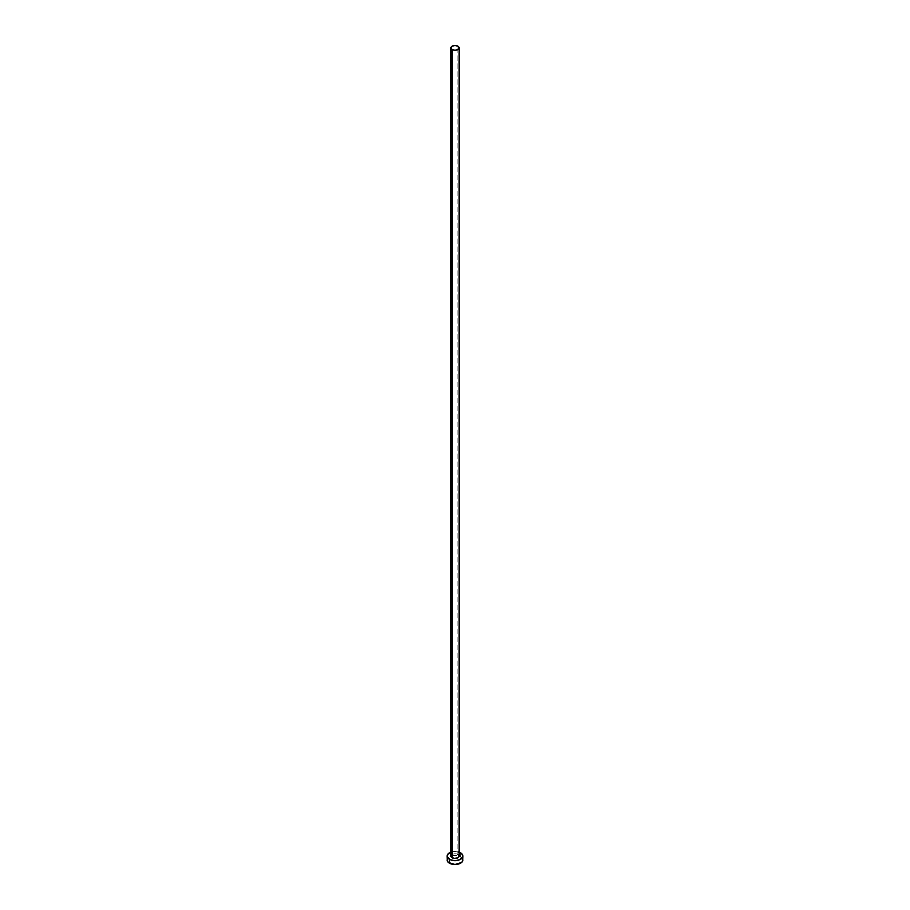 <?xml version="1.0" encoding="UTF-8"?>
<svg xmlns="http://www.w3.org/2000/svg" width="910" height="910" viewBox="0 0 910 910"><rect width="100%" height="100%" fill="white"/><g stroke="black" fill="none" stroke-linecap="round" stroke-linejoin="round"><path stroke-width="0.68" stroke-dasharray="4.55 3.41" d="M459.106 856.071A4.106 2.366 0 0 0 457.901 854.399L457.901 46.194L457.901 854.399A4.106 2.366 0 0 0 453.43 853.887A4.106 2.366 0 0 0 450.894 856.071M462.894 859.939A7.894 4.561 0 0 0 460.585 856.719L460.585 852.852L460.585 856.719A7.894 4.561 0 0 0 451.974 855.73A7.894 4.561 0 0 0 447.106 859.939M450.894 852.181A7.894 4.561 180 0 1 459.106 852.181M459.391 852.283L455 851.521L450.609 852.283M451.587 854.763L454.204 853.751L457.901 854.399M462.291 858.198L459.391 856.151L455 855.389L450.609 856.151L447.709 858.198"/><path stroke-width="1.36" d="M450.894 47.866L452.099 49.55L455 50.243L457.901 49.55L459.106 47.866L457.901 46.194L455 45.5L452.099 46.194L450.894 47.866L450.894 856.071A4.106 2.366 0 0 0 452.099 857.755L452.099 49.55A4.106 2.366 180 0 1 450.894 47.866A4.106 2.366 180 0 1 453.43 45.682A4.106 2.366 180 0 1 457.901 46.194A4.106 2.366 180 0 1 459.106 47.866A4.106 2.366 180 0 1 456.57 50.061A4.106 2.366 180 0 1 452.099 49.55L452.099 857.755A4.106 2.366 0 0 0 456.57 858.266A4.106 2.366 0 0 0 459.106 856.071L457.901 857.755L454.204 858.403L451.212 856.981L451.587 854.763M459.106 852.181A7.894 4.561 180 0 1 460.585 852.852A7.894 4.561 180 0 1 462.894 856.071A7.894 4.561 180 0 1 458.026 860.291A7.894 4.561 180 0 1 449.415 859.302L449.415 863.169A7.894 4.561 0 0 0 458.026 864.159A7.894 4.561 0 0 0 462.894 859.939L462.291 858.198M447.709 858.198L447.106 859.939A7.894 4.561 0 0 0 449.415 863.169L449.415 859.302A7.894 4.561 180 0 1 447.106 856.071A7.894 4.561 180 0 1 450.894 852.181M451.974 851.862L447.709 854.331L447.254 856.97L450.609 859.87L455 860.632L459.391 859.87L462.746 856.97L462.291 854.331L458.026 851.862M457.901 854.399L459.106 856.071L459.106 47.866M447.106 856.071L447.254 860.837L448.437 862.475L455 864.5L461.563 862.475L462.746 860.837L462.894 856.071"/></g></svg>
